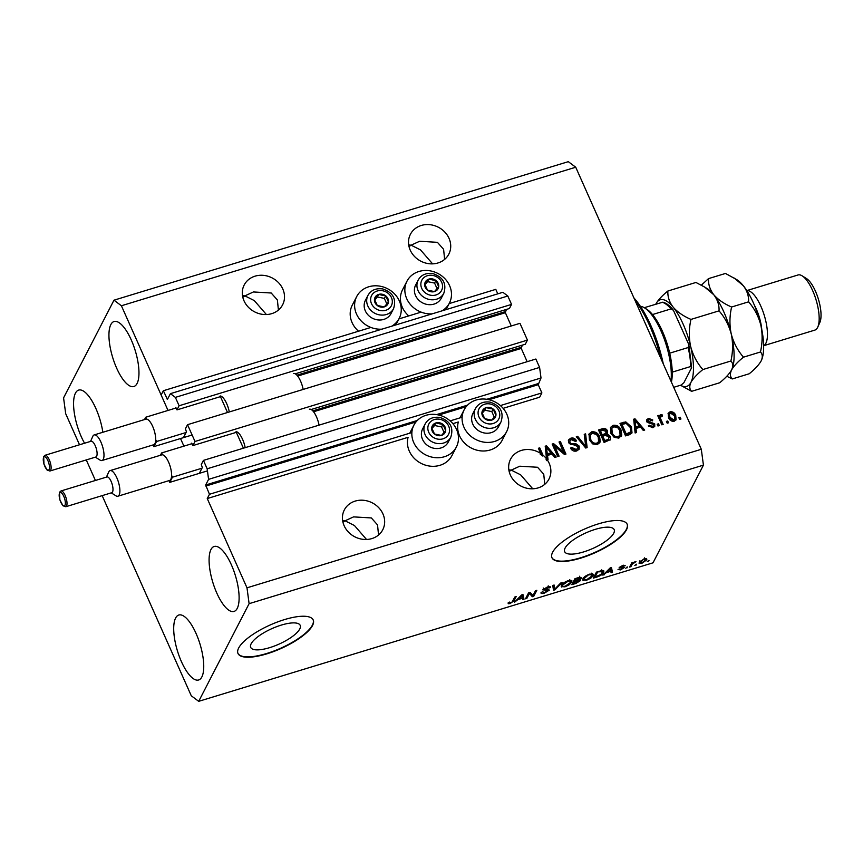 <?xml version="1.0" encoding="UTF-8"?>
<svg xmlns="http://www.w3.org/2000/svg" width="863" height="863" viewBox="0 0 863 863"><rect width="100%" height="100%" fill="white"/><g stroke="black" fill="none" stroke-linecap="round" stroke-linejoin="round"><path stroke-width="1.29" d="M500.378 405.567L541.888 392.913L539.677 397.196L503.118 408.339M199.493 473.01L202.32 467.53L201.306 464.51L203.431 460.389L207.163 468.782L208.576 479.353L205.664 485.006L209.461 494.272L411.878 432.546M450.141 420.885L462.115 417.239M209.461 494.272L207.249 498.555L408.091 437.314A23.884 21.1 -152.7 0 0 409.31 451.133A23.884 21.1 -152.7 0 0 430.486 466.182A23.884 21.1 -152.7 0 0 451.953 455.556L456.376 446.991A23.884 21.1 -152.7 0 1 434.909 457.617A23.884 21.1 -152.7 0 1 413.733 442.568A23.884 21.1 -152.7 0 1 413.938 425.081A23.884 21.1 -152.7 0 1 435.405 414.456A23.884 21.1 -152.7 0 1 456.581 429.504A23.884 21.1 -152.7 0 1 456.376 446.991M452.881 423.657L458.329 421.996A23.884 21.1 27.3 0 0 459.548 435.815A23.884 21.1 27.3 0 0 480.723 450.864A23.884 21.1 27.3 0 0 502.19 440.238L506.613 431.673A23.884 21.1 27.3 0 0 506.818 414.186A23.884 21.1 27.3 0 0 485.642 399.138A23.884 21.1 27.3 0 0 464.175 409.763A23.884 21.1 27.3 0 0 463.97 427.25A23.884 21.1 27.3 0 0 485.146 442.298A23.884 21.1 27.3 0 0 506.613 431.673M488.997 399.709L538.232 384.693L541.888 392.913M538.232 384.693L541.015 377.983L208.576 479.353M207.163 468.782L539.602 367.422L541.015 377.983M203.431 460.389L535.858 359.03L539.602 367.422M313.549 411.759L521.263 348.425L527.164 361.683M521.263 348.425L522.266 345.146M311.155 409.515L525.319 344.218L527.433 340.108L195.006 441.468L192.881 445.578L191.597 443.172L191.165 443.927M192.881 445.578L237.282 432.039M527.433 340.108L519.968 323.323L187.53 424.693L195.006 441.468M183.592 437.304L186.43 431.824L185.416 428.803L187.53 424.693M297.659 376.052L505.362 312.719L511.263 325.977M505.362 312.719L506.365 309.45M79.515 444.769L65.696 413.711L63.571 397.865L113.981 300.184L121.403 305.761L168.015 410.443L161.144 395.017L163.355 390.734L167.433 399.386L170.421 393.657L175.372 397.379L179.105 405.761L176.991 409.882L175.696 407.465L175.265 408.231M176.991 409.882L221.392 396.344M295.265 373.808L509.418 308.512L511.543 304.402L179.105 405.761M175.372 397.379L507.811 296.009L511.543 304.402M170.421 393.657L502.859 292.298L507.811 296.009M449.159 303.593L495.794 289.364L497.778 293.841M163.355 390.734L370.907 327.444M398.922 318.911L421.144 312.126M207.249 498.555L246.991 587.822L701.306 449.289L703.431 465.135L653.021 562.816L198.695 701.339L191.273 695.772L102.168 495.632M183.905 446.139L180.518 438.533L183.905 446.139M251.144 643.787A27.087 8.522 156 0 0 250.702 647.401A27.087 8.522 156 0 0 274.251 646.085A27.087 8.522 156 0 0 299.752 628.965A27.087 8.522 156 0 0 300.205 625.362A27.087 8.522 156 0 0 276.645 626.678A27.087 8.522 156 0 0 251.144 643.787M565.114 548.059A27.087 8.522 156 0 0 564.661 551.662A27.087 8.522 156 0 0 588.221 550.346A27.087 8.522 156 0 0 613.722 533.237A27.087 8.522 156 0 0 614.165 529.623A27.087 8.522 156 0 0 590.616 530.95A27.087 8.522 156 0 0 565.114 548.059M552.633 552.266A41.176 12.956 156 0 0 551.964 557.746A41.176 12.956 156 0 0 587.757 555.75A41.176 12.956 156 0 0 626.506 529.742A41.176 12.956 156 0 0 627.185 524.262A41.176 12.956 156 0 0 591.392 526.257A41.176 12.956 156 0 0 552.633 552.266M551.889 557.574A41.176 12.956 156 0 0 587.886 555.287A41.176 12.956 156 0 0 626.355 529.386A41.176 12.956 156 0 0 627.099 524.078M238.673 648.005A41.176 12.956 156 0 0 237.994 653.485A41.176 12.956 156 0 0 273.787 651.479A41.176 12.956 156 0 0 312.546 625.481A41.176 12.956 156 0 0 313.226 619.99A41.176 12.956 156 0 0 277.433 621.996A41.176 12.956 156 0 0 238.673 648.005M237.918 653.302A41.176 12.956 156 0 0 273.916 651.015A41.176 12.956 156 0 0 312.384 625.114A41.176 12.956 156 0 0 313.14 619.817M242.805 297.25L244.887 295.869L242.492 295.61M255.06 276.16A21.618 19.094 27.3 0 0 244.197 284.984A21.618 19.094 27.3 0 0 248.317 307.163A21.618 19.094 27.3 0 0 271.748 313.647A21.618 19.094 27.3 0 0 282.611 304.812A21.618 19.094 27.3 0 0 278.49 282.633A21.618 19.094 27.3 0 0 255.06 276.16M342.945 522.18L345.027 520.799L342.633 520.54M355.2 501.09A21.618 19.094 27.3 0 0 344.337 509.925A21.618 19.094 27.3 0 0 348.458 532.104A21.618 19.094 27.3 0 0 371.888 538.577A21.618 19.094 27.3 0 0 382.762 529.753A21.618 19.094 27.3 0 0 378.63 507.573A21.618 19.094 27.3 0 0 355.2 501.09M409.019 246.57L411.101 245.178L408.706 244.93M421.273 225.47A21.618 19.094 27.3 0 0 410.41 234.305A21.618 19.094 27.3 0 0 414.531 256.484A21.618 19.094 27.3 0 0 437.962 262.967A21.618 19.094 27.3 0 0 448.825 254.132A21.618 19.094 27.3 0 0 444.704 231.953A21.618 19.094 27.3 0 0 421.273 225.47M509.159 471.5L511.252 470.108L508.846 469.86M521.414 450.41A21.618 19.094 27.3 0 0 510.551 459.235A21.618 19.094 27.3 0 0 514.682 481.414A21.618 19.094 27.3 0 0 538.113 487.897A21.618 19.094 27.3 0 0 548.976 479.062A21.618 19.094 27.3 0 0 547.207 459.774L546.764 460.637A21.618 19.094 27.3 0 0 546.085 459.688L546.527 458.836A21.618 19.094 27.3 0 0 542.978 455.135L542.536 455.988A21.618 19.094 27.3 0 0 540.26 454.305L540.702 453.453A21.618 19.094 27.3 0 0 521.414 450.41M201.845 676.959A33.97 11.78 73 0 1 198.63 679.99A33.97 11.78 73 0 1 179.299 656.419A33.97 11.78 73 0 1 175.61 618.048A33.97 11.78 73 0 1 178.814 615.017A33.97 11.78 73 0 1 198.145 638.588A33.97 11.78 73 0 1 201.845 676.959M84.563 443.226A33.97 11.78 73 0 1 75.469 393.118A33.97 11.78 73 0 1 78.673 390.076A33.97 11.78 73 0 1 102.848 432.277M137.066 383.485A33.97 11.78 73 0 1 133.862 386.516A33.97 11.78 73 0 1 114.531 362.945A33.97 11.78 73 0 1 110.842 324.574A33.97 11.78 73 0 1 114.045 321.532A33.97 11.78 73 0 1 133.377 345.114A33.97 11.78 73 0 1 137.066 383.485M237.217 608.415A33.97 11.78 73 0 1 234.002 611.446A33.97 11.78 73 0 1 214.682 587.876A33.97 11.78 73 0 1 210.982 549.504A33.97 11.78 73 0 1 214.197 546.473A33.97 11.78 73 0 1 233.517 570.044A33.97 11.78 73 0 1 237.217 608.415M391.845 326.149A23.884 21.1 27.3 0 0 399.148 318.458A23.884 21.1 27.3 0 0 399.353 300.971A23.884 21.1 27.3 0 0 378.177 285.923A23.884 21.1 27.3 0 0 356.71 296.548L352.287 305.124A23.884 21.1 27.3 0 0 352.082 322.6A23.884 21.1 27.3 0 0 358.523 331.219M356.71 296.548A23.884 21.1 27.3 0 0 356.505 314.035A23.884 21.1 27.3 0 0 381.964 329.159M408.76 315.901A23.884 21.1 -152.7 0 1 402.32 307.282A23.884 21.1 -152.7 0 1 402.525 289.806L406.948 281.23A23.884 21.1 -152.7 0 1 428.415 270.604A23.884 21.1 -152.7 0 1 449.591 285.653A23.884 21.1 -152.7 0 1 449.386 303.14A23.884 21.1 -152.7 0 1 442.072 310.831M432.201 313.841A23.884 21.1 -152.7 0 1 406.743 298.717A23.884 21.1 -152.7 0 1 406.948 281.23M544.758 484.316L543.755 474.24L537.563 467.261L519.796 466.203L511.252 470.108L520.659 474.844L532.751 488.792M444.618 259.385L443.604 249.31L437.422 242.33L419.645 241.262L411.101 245.178L420.518 249.903L432.611 263.862M378.544 535.006L377.541 524.92L371.349 517.94L353.582 516.883L345.027 520.799L354.445 525.524L366.538 539.472M278.404 310.065L277.39 299.99L271.209 293.01L253.431 291.953L244.887 295.869L254.294 300.594L266.397 314.542M95.415 480.475L86.268 459.925M546.527 458.836L545.211 446.193L546.516 445.793L556.214 457.034L554.823 457.455L552.029 454.067L547.509 455.448L548.037 459.526L547.207 459.774M540.702 453.453L538.393 448.275L539.742 447.865L542.978 455.135M554.639 446.214L559.073 456.16L557.725 456.57L552.158 444.078L553.593 443.636L563.474 451.932L559.041 441.975L560.389 441.565L565.955 454.067L564.51 454.499L554.639 446.214L554.197 447.066L558.339 456.387M579.181 446.085L579.192 449.148L576.732 450.961C573.938 451.629 571.867 450.659 570.529 448.059L571.791 447.487L576.193 449.461L577.865 448.275L577.854 446.527L568.555 442.784L568.534 439.893L570.777 438.21C573.291 437.573 575.168 438.415 576.419 440.734L575.146 441.306L571.479 439.655L569.904 440.766L569.914 442.395L570.896 443.539L575.858 443.701L579.181 446.085L578.933 449.558M585.621 433.873L587.12 447.606L585.729 448.037L576.301 436.71L577.681 436.29L585.697 446.387L584.229 434.294L585.621 433.873L586.603 447.768M597.336 444.682L592.654 443.884L589.44 439.99L589.03 433.97L591.64 431.856C595.427 431.435 598.091 433.053 599.612 436.721L600.292 441.608L597.336 444.682M618.825 438.124L614.143 437.325L610.928 433.442L610.519 427.412L613.129 425.297C616.916 424.876 619.58 426.505 621.101 430.162L621.781 435.06L618.825 438.124M635.988 428.469L636.527 432.546L635.125 432.967L633.69 419.213L634.995 418.814L644.693 430.054L643.302 430.475L640.508 427.088L635.988 428.469L635.988 432.708M680.163 417.207L680.961 418.997L679.613 419.407L678.825 417.616L680.163 417.207L680.238 419.213M121.403 305.761L575.729 167.228L701.306 449.289M675.707 415.33L676.096 419.752L674.23 421.23C671.468 421.522 669.569 420.324 668.523 417.627L668.189 413.301L670.044 411.813C672.762 411.511 674.65 412.687 675.707 415.33L675.837 420.152M667.735 420.993L668.534 422.784L667.196 423.194L666.398 421.403L667.735 420.993L667.811 422.999M661.069 419.709L663.162 424.423L661.824 424.833L657.779 415.739L659.116 415.33L659.764 416.786L660.627 414.682L662.115 414.79L662.191 416.236L661.209 416.354L660.475 417.778L660.627 420.561L662.439 424.639M659.979 415.232L660.627 414.682L660.184 415.545L661.673 415.642L662.115 414.79M661.209 416.354L660.033 418.641L660.627 420.561M658.501 423.809L659.3 425.599L657.962 426.009L657.164 424.218L658.501 423.809L658.577 425.815M654.715 423.852L654.758 426.333L652.838 427.757L648.34 425.804L649.602 425.232L652.352 426.43L653.464 425.632L653.464 424.488L646.765 421.856L646.754 419.698L648.588 418.361L652.816 420.022L651.543 420.594L649.213 419.645L648.027 421.263L654.715 423.852L654.499 426.732M647.584 422.126L648.037 420.432L647.584 422.126L648.35 422.751L648.793 421.888M631.468 426.915L632.007 432.87L629.364 434.725L625.556 435.891L619.99 423.388L625.794 421.888L631.468 426.915L631.759 433.258M610.324 436.365L610.443 439.612L604.068 442.439L598.501 429.947L602.503 428.728C604.683 428.07 606.333 428.76 607.455 430.788L607.174 433.841L610.324 436.365L610.184 440.011M607.476 433.399L606.732 434.704L609.882 437.228M113.981 300.184L568.307 161.661L575.729 167.228M529.31 593.625L526.851 598.393L525.513 598.803L528.598 592.805L530.033 592.374L533.021 595.492L535.491 590.713L536.829 590.303L533.733 596.301L532.298 596.732L528.911 592.708M542.503 591.91L544.877 592.374L548.016 590.551L542.741 589.817L547.336 587.023C549.763 586.333 550.788 586.527 550.389 587.606L547.023 587.714L544.078 589.418L548.113 589.3L549.375 590.119L544.402 593.108C541.716 593.863 540.626 593.625 541.123 592.406L542.277 591.996M541.025 593.161L541.123 592.406M548.016 590.551L547.271 588.458M550.465 586.969L550.389 587.606L549.958 586.635M548.997 588.091L548.242 585.88M543.766 588.728L544.186 589.904M562.072 582.601L554.898 589.839L553.517 590.27L552.741 585.448L554.122 585.028L554.499 589.375L560.67 583.032L562.072 582.601M561.209 585.977L561.684 587.045L561.435 585.394C562.201 583.658 564.456 582.083 568.188 580.67L571.942 580.853L571.716 582.191L569.289 584.747L565.006 586.829L561.241 586.613M582.698 579.429L583.172 580.497L582.924 578.836C583.69 577.099 585.945 575.524 589.677 574.122L593.431 574.305L593.205 575.643L590.777 578.199L586.495 580.27L582.741 580.065M606.355 572.644L602.913 575.2L610.13 567.951L611.446 567.552L612.482 572.288L611.08 572.708L610.875 571.263L606.355 572.644L606.085 572.018M649.019 560.421L647.228 561.684L649.019 560.421M246.991 587.822L249.105 603.669L703.431 465.135M249.105 603.669L198.695 701.339M645.902 558.609L646.538 560.022L641.738 563.431L639.095 563.345L639.289 562.277L644.068 558.911C646.473 558.361 647.293 558.739 646.538 560.022L646.721 559.008M636.592 564.208L634.812 565.481L636.592 564.208M632.115 564.391L630.95 566.657L629.602 567.067L631.856 562.698L633.194 562.288L632.838 562.989L635.966 561.576L632.115 564.391L631.587 563.215M627.53 566.969L625.74 568.242L627.53 566.969M619.418 568.987L620.929 569.246L623.01 568.048L619.159 567.552L622.784 565.405L625.211 565.718L620.551 567.056L624.413 567.53L620.508 569.904L618.027 569.472L619.3 569.03M623.01 568.048L622.59 567.002M623.82 566.204L623.485 565.211M620.303 566.484L620.788 567.293M603.636 572.428C602.946 574.132 600.788 575.643 597.153 576.959L593.334 578.124L596.43 572.126L602.072 570.497L603.906 570.961L603.636 572.428L602.838 570.648L602.406 571.349M580.227 579.558L580.648 580.508L575.826 583.464L571.845 584.672L574.941 578.674L578.954 577.455L581.716 577.886L579.623 579.58L580.648 580.508L580.756 579.86M517.876 599.623L514.424 602.18L521.651 594.931L522.956 594.531L523.992 599.267L522.6 599.688L522.395 598.242L517.876 599.623L517.595 598.998M510.119 603.561L508.318 603.755L508.296 602.547L509.688 602.05L510.551 602.838L512.115 601.975L514.833 597.002L516.182 596.592L514.078 600.67L510.119 603.561L509.86 602.967M508.07 603.183L508.296 602.547M509.688 602.05L510.551 602.838M648.296 560.648L648.577 561.274M640.087 561.867L639.483 561.942M645.524 558.609L645.125 559.148M643.507 559.095L640.465 562.698L639.666 560.918M640.26 561.004L642.094 562.795L645.168 560.475L644.553 557.865M645.168 560.475L643.712 559.548M635.869 564.434L636.15 565.071M630.422 565.481L630.95 566.657M634.866 561.716L635.146 562.352M632.417 562.536L632.816 563.431M626.797 567.196L627.088 567.832M604.003 574.1L604.305 574.78M611.058 567.66L612.482 572.288M611.684 570.497L610.67 570.81M609.278 569.688L607.164 571.802L610.799 570.702L610.465 568.372L609.278 569.688L609.008 569.073M606.894 571.198L607.164 571.802M597.412 572.417L595.039 577.013L601.026 574.456L602.547 571.651L597.185 571.899M594.521 575.837L595.039 577.013M601.187 570.691L601.446 571.284M592.471 573.722L593.205 575.643M592.406 573.852L591.91 574.629M590.529 577.649L590.777 578.199M586.257 579.731L586.495 580.27M583.83 578.89L582.903 578.879M589.105 574.305L584.262 578.437L584.078 579.461L583.291 577.671M583.852 577.52L584.262 578.437C583.507 579.753 584.37 580.13 586.851 579.58L591.867 576.031L592.007 574.844L589.332 574.812M591.511 573.722L591.252 573.14M575.697 578.447L574.995 580.756L578.728 579.58L580.324 578.393L579.591 576.247M574.478 579.58L574.995 580.756M580.324 578.393L575.923 578.965M574.111 580.281L574.639 581.457L573.55 583.561L576.214 582.752L579.3 580.918L578.577 578.728M573.032 582.385L573.55 583.561M579.3 580.918L574.639 581.457M570.982 580.27L571.716 582.191M570.918 580.411L570.421 581.177M569.041 584.197L569.289 584.747M564.769 586.29L565.006 586.829M562.342 585.448L561.414 585.427M567.617 580.853L567.843 581.371L562.773 584.985L562.59 586.009L561.791 584.229M562.363 584.078L562.773 584.985C562.018 586.311 562.881 586.689 565.362 586.128L570.378 582.59L570.519 581.403L567.843 581.371M570.012 580.27L569.763 579.699M554.629 589.235L554.898 589.839M553.938 588.113L553.205 588.329M553.517 585.211L554.499 589.375M544.154 592.568L544.402 593.108M526.322 597.218L526.851 598.393M533.215 595.114L533.733 596.301M532.277 594.715L531.5 594.952L532.298 596.732M531.5 594.952L529.256 592.611M515.524 601.08L515.826 601.759M522.579 594.639L523.992 599.267M523.205 597.476L522.191 597.789M520.799 596.667L518.685 598.782L522.309 597.681L521.986 595.351L520.799 596.667L520.529 596.053M518.415 598.178L518.685 598.782M513.55 599.494L514.078 600.67M679.105 418.253L679.72 418.07M667.994 413.755L670.044 411.813M669.602 412.676C672.32 412.363 674.208 413.539 675.265 416.182M669.569 413.96L669.429 418.07L673.248 420.777L674.704 419.062L674.402 415.826L670.583 413.129L669.569 413.96L669.871 417.207L673.69 419.925L674.704 419.062M669.429 418.07L669.871 417.207M673.248 420.777L673.69 419.925M666.678 422.039L667.293 421.856M658.059 416.376L659.116 415.33M658.674 416.193L659.321 417.638L659.764 416.786M661.673 415.642L661.705 416.257M660.767 417.207L660.033 418.641M657.444 424.855L658.059 424.672M648.674 426.311L649.602 425.232M649.159 426.095L651.91 427.282L652.352 426.43M651.91 427.282L653.464 425.632M646.57 420.162L648.588 418.361M648.145 419.213L652.374 420.874M648.35 422.751L654.273 424.715M633.766 419.914L634.995 418.814M634.553 419.677L643.755 430.335M634.92 420.313L635.341 427.724L638.965 426.624L639.407 425.761L634.92 420.313L635.783 426.872L639.407 425.761M634.931 423.722L635.373 422.87M635.341 427.724L635.783 426.872M620.27 424.024L625.351 422.741L625.794 421.888M625.351 422.741L631.026 427.768M621.986 424.445L621.543 425.297L625.804 434.876L630.26 432.751L630.972 430.508L630.119 427.304L626.193 423.442L621.986 424.445L626.247 434.013L630.702 431.899M625.804 434.876L626.247 434.013M628.113 434.175L628.555 433.312M610.324 427.854L613.129 425.297M612.687 426.16C616.473 425.739 619.138 427.358 620.659 431.025L621.101 430.162M620.659 431.025L621.338 435.912L621.781 435.06M621.338 435.912L621.155 436.484M611.835 428.318L611.835 433.906C612.946 436.624 614.909 437.832 617.725 437.519L620.076 435.114L619.742 430.54L617.919 427.886L613.787 426.754L611.835 428.318L612.277 433.053C613.388 435.761 615.351 436.969 618.167 436.667L620.076 435.114M611.835 433.906L612.277 433.053M617.725 437.519L618.167 436.667M598.782 430.583L602.061 429.58C604.24 428.933 605.891 429.612 607.013 431.64L607.455 430.788M607.013 431.64L606.732 434.704M608.21 440.065L608.987 436.786L605.287 435.437L602.806 436.193L604.758 440.572L608.652 439.202L606.98 440.615L607.423 439.763M602.806 436.193L602.363 437.045L604.316 441.425L606.98 440.615M605.351 434.337L606.204 431.403L602.687 430.324L600.497 430.993L602.158 434.725L605.794 433.485L604.089 434.866L604.532 434.003M600.497 430.993L600.055 431.856L601.716 435.588L604.089 434.866M601.716 435.588L602.158 434.725M604.316 441.425L604.758 440.572M588.825 434.402L591.64 431.856M591.198 432.708C594.985 432.287 597.649 433.916 599.17 437.573L599.612 436.721M599.17 437.573L599.85 442.46L600.292 441.608M599.85 442.46L599.666 443.043M590.346 434.866L590.346 440.464C591.457 443.172 593.42 444.38 596.236 444.078L598.588 441.673L598.253 437.088L596.43 434.434L592.298 433.312L590.346 434.866L590.788 439.601C591.899 442.32 593.863 443.528 596.678 443.215L598.588 441.673M590.346 440.464L590.788 439.601M596.236 444.078L596.678 443.215M576.775 437.293L577.681 436.29M577.239 437.153L585.254 447.239L585.697 446.387M584.305 434.995L585.179 434.725M570.799 448.598L571.791 447.487M571.349 448.35L575.75 450.324L576.193 449.461M575.75 450.324L577.865 448.275M568.339 440.346L570.777 438.21M570.335 439.073C572.849 438.436 574.726 439.278 575.977 441.586M569.904 440.766L569.914 442.395M569.472 443.258L570.454 444.402L570.896 443.539M570.454 444.402L575.416 444.564L575.858 443.701M575.416 444.564L578.739 446.937M552.439 444.715L553.593 443.636M553.151 444.499L563.032 452.795L563.474 451.932M559.332 442.611L560.389 441.565M559.947 442.428L565.222 454.283M545.287 446.894L546.516 445.793M546.074 446.656L555.276 457.314M547.509 459.688L547.509 455.448M546.441 447.293L546.851 454.704L550.486 453.604L550.928 452.741L546.441 447.293L547.293 453.852L550.928 452.741M546.452 450.702L546.894 449.85M546.851 454.704L547.293 453.852M538.674 448.911L539.742 447.865M539.299 448.717L542.536 455.988M439.515 422.784A7.206 6.365 27.3 0 0 435.912 422.935A7.206 6.365 27.3 0 0 431.705 427.768A7.206 6.365 27.3 0 0 434.488 434.013A7.206 6.365 27.3 0 0 441.478 435.427A7.206 6.365 27.3 0 0 445.686 430.594A7.206 6.365 27.3 0 0 442.902 424.348A7.206 6.365 27.3 0 0 439.515 422.784M439.353 423.755L435.912 422.935L431.705 427.768L434.488 434.013L441.478 435.427L445.686 430.594L442.902 424.348L439.353 423.755M425.179 423.949L422.654 428.846A14.412 12.729 27.3 0 0 433.809 448.242A14.412 12.729 27.3 0 0 448.264 442.061L450.799 437.163A14.412 12.729 -152.7 0 1 436.344 443.345A14.412 12.729 -152.7 0 1 425.179 423.949C428.124 418.728 433.032 416.559 439.914 417.455C450.195 421.004 453.819 427.573 450.799 437.163M444.067 432.503L441.576 426.926L434.585 425.502L431.985 428.49M441.576 426.926L442.902 424.348M434.585 425.502L435.912 422.935M382.287 294.251A7.206 6.365 27.3 0 0 378.684 294.402A7.206 6.365 27.3 0 0 374.477 299.234A7.206 6.365 27.3 0 0 377.26 305.48A7.206 6.365 27.3 0 0 384.251 306.894A7.206 6.365 27.3 0 0 388.458 302.061A7.206 6.365 27.3 0 0 385.675 295.815A7.206 6.365 27.3 0 0 382.287 294.251M382.126 295.222L378.684 294.402L374.477 299.234L377.26 305.48L384.251 306.894L388.458 302.061L385.675 295.815L382.126 295.222M367.951 295.416L365.427 300.313A14.412 12.729 27.3 0 0 376.592 319.709A14.412 12.729 27.3 0 0 391.036 313.528L393.571 308.63A14.412 12.729 -152.7 0 1 379.116 314.812A14.412 12.729 -152.7 0 1 367.951 295.416C370.896 290.195 375.804 288.026 382.687 288.922C392.967 292.471 396.592 299.04 393.571 308.63M386.84 303.97L384.348 298.393L377.358 296.969L374.758 299.957M384.348 298.393L385.675 295.815M377.358 296.969L378.684 294.402M432.525 278.932A7.206 6.365 27.3 0 0 428.922 279.083A7.206 6.365 27.3 0 0 424.715 283.916A7.206 6.365 27.3 0 0 427.498 290.162A7.206 6.365 27.3 0 0 434.488 291.575A7.206 6.365 27.3 0 0 438.695 286.753A7.206 6.365 27.3 0 0 435.912 280.497A7.206 6.365 27.3 0 0 432.525 278.932M432.352 279.903L428.922 279.083L424.715 283.916L427.498 290.162L434.488 291.575L438.695 286.753L435.912 280.497L432.352 279.903M418.188 280.097L415.664 284.995A14.412 12.729 27.3 0 0 426.818 304.391A14.412 12.729 27.3 0 0 441.273 298.21L443.798 293.312A14.412 12.729 -152.7 0 1 429.353 299.493A14.412 12.729 -152.7 0 1 418.188 280.097C421.133 274.876 426.042 272.708 432.924 273.603C443.194 277.152 446.829 283.722 443.798 293.312M437.066 288.652L434.585 283.075L427.595 281.651L424.995 284.639M434.585 283.075L435.912 280.497M427.595 281.651L428.922 279.083M489.753 407.465A7.206 6.365 27.3 0 0 486.149 407.616A7.206 6.365 27.3 0 0 481.942 412.449A7.206 6.365 27.3 0 0 484.726 418.695A7.206 6.365 27.3 0 0 491.716 420.108A7.206 6.365 27.3 0 0 495.923 415.286A7.206 6.365 27.3 0 0 493.14 409.03A7.206 6.365 27.3 0 0 489.753 407.465M489.58 408.436L486.149 407.616L481.942 412.449L484.726 418.695L491.716 420.108L495.923 415.286L493.14 409.03L489.58 408.436M475.416 408.631L472.892 413.528A14.412 12.729 27.3 0 0 484.046 432.924A14.412 12.729 27.3 0 0 498.501 426.743L501.025 421.845A14.412 12.729 -152.7 0 1 486.581 428.026A14.412 12.729 -152.7 0 1 475.416 408.631C478.361 403.409 483.269 401.241 490.152 402.136C500.421 405.686 504.046 412.255 501.025 421.845M494.294 417.185L491.813 411.608L484.823 410.184L482.223 413.172M491.813 411.608L493.14 409.03M484.823 410.184L486.149 407.616M660.767 358.221A69.989 24.283 -107 0 0 635.017 300.378M633.927 297.94A67.94 23.571 73 0 1 663.291 363.895M670.961 381.122A45.286 15.717 -107 0 0 664.294 339.137A45.286 15.717 -107 0 0 644.585 307.897A45.286 15.717 -107 0 0 640.389 306.311M644.585 307.897L646.732 309.245A43.236 14.995 73 0 1 652.504 314.553A43.236 14.995 73 0 1 669.699 353.172A43.236 14.995 73 0 1 672.234 372.147A43.236 14.995 73 0 1 671.414 382.136M644.24 307.692L662.827 302.179C666.387 303.053 669.915 305.75 673.41 310.281L670.972 308.922A43.236 14.995 -107 0 0 662.083 302.244M673.41 310.281L688.847 344.65L688.167 347.541L669.699 353.172M652.504 314.553L670.972 308.922M673.723 387.314L681.134 385.049L683.906 382.687L691.619 367.746L688.847 344.65M691.619 367.746L690.702 366.516A43.236 14.995 -107 0 0 688.167 347.541M672.234 372.147L690.702 366.516M754.391 305.211A24.703 8.576 73 0 1 761.749 329.364M746.851 290.626A28.824 10 73 0 1 762.978 311.478A28.824 10 73 0 1 765.848 343.301A28.824 10 73 0 1 763.636 345.675M802.159 275.847L806.463 278.533A24.703 8.576 73 0 1 818.318 298.911A24.703 8.576 73 0 1 819.85 322.449L817.779 327.077A28.824 10 -107 0 0 815.999 299.623A28.824 10 -107 0 0 802.159 275.847A28.824 10 -107 0 0 798.027 274.973L746.829 290.583M763.636 345.718L814.834 330.108A28.824 10 -107 0 0 817.552 327.53A28.824 10 -107 0 0 817.779 327.077M690.972 319.407C683.453 316.182 677.509 312.093 673.14 307.131C669.321 302.072 667.563 296.699 667.876 291.014C662.18 295.621 658.21 299.893 655.966 303.808A45.286 15.717 73 0 1 673.14 307.131A45.286 15.717 73 0 1 690.627 346.397C688.782 337.519 688.901 328.523 690.972 319.407L719.03 310.853C724.812 317.455 728.879 325.178 731.252 334.013C733.097 342.891 732.978 351.888 730.907 361.004L702.849 369.558C697.067 362.956 692.989 355.232 690.627 346.397A45.286 15.717 -107 0 1 690.939 382.363C693.172 378.447 697.142 374.175 702.849 369.558M667.876 291.014L695.934 282.46L704.737 287.109L713.766 294.736C717.585 299.795 719.343 305.168 719.03 310.853M691.608 391.327C689.429 389.116 689.213 386.128 690.939 382.363A45.286 15.717 73 0 1 680.519 385.243L691.608 391.327L719.666 382.773C725.373 378.156 729.343 373.884 731.576 369.968C733.809 366.052 737.779 361.78 743.475 357.174C737.703 350.561 733.626 342.838 731.252 334.013A45.286 15.717 73 0 1 731.921 369.256A45.286 15.717 73 0 1 731.91 369.267L731.576 369.968C733.302 366.203 733.086 363.215 730.907 361.004M704.737 287.109L707.38 288.749A45.286 15.717 73 0 1 713.766 294.736A45.286 15.717 73 0 1 731.252 334.013C729.408 325.124 729.526 316.128 731.608 307.012C724.079 303.798 718.135 299.698 713.766 294.736C709.947 289.677 708.199 284.305 708.501 278.62L701.371 285.157M726.797 376.246L732.245 378.943C730.066 376.721 729.839 373.733 731.576 369.968M708.501 278.62L725.481 273.452L736.926 279.741A45.286 15.717 73 0 1 743.323 285.729A45.286 15.717 73 0 1 760.799 325.006A45.286 15.717 73 0 1 761.468 360.238A45.286 15.717 73 0 1 761.436 360.313L761.123 360.961C758.89 364.887 754.92 369.148 749.224 373.765L732.245 378.943M734.284 278.102L743.323 285.729C747.131 290.788 748.89 296.16 748.588 301.834C754.359 308.447 758.437 316.171 760.799 325.006C762.644 333.884 762.536 342.881 760.454 351.996C762.633 354.208 762.86 357.196 761.123 360.961M760.454 351.996L743.475 357.174M748.588 301.834L731.608 307.012M112.535 491.964A8.231 2.859 -107 0 0 111.64 482.665A8.231 2.859 -107 0 0 106.958 476.948L60.971 490.971A8.231 2.859 73 0 1 65.653 496.689A8.231 2.859 73 0 1 66.548 505.988A8.231 2.859 73 0 1 65.771 506.732L111.758 492.708A8.231 2.859 -107 0 0 112.535 491.964M108.619 472.255A13.377 4.639 73 0 1 108.706 472.029A13.377 4.639 73 0 1 108.814 471.813A13.377 4.639 73 0 1 110.076 470.615A13.377 4.639 73 0 1 117.692 479.904A13.377 4.639 73 0 1 119.148 495.028A13.377 4.639 73 0 1 117.875 496.225A13.377 4.639 73 0 1 115.966 495.815L111.241 492.859M117.875 496.225L169.59 480.454A13.377 4.639 -107 0 0 170.852 479.256A13.377 4.639 -107 0 0 171.597 475.373A13.377 4.639 -107 0 0 168.565 462.083A13.377 4.639 -107 0 0 162.427 454.79A13.377 4.639 -107 0 0 161.791 454.855L110.076 470.615M319.073 425.135A14.002 4.854 -107 0 0 309.353 409.213M245.189 447.66A14.002 4.854 -107 0 0 236.041 431.662M162.427 454.79L161.608 452.946L160.41 455.276M243.409 448.199L236.333 432.331M168.997 480.637L169.763 482.363L172.417 477.217L201.974 468.21M169.763 482.363L207.444 470.874M161.608 452.946L192.028 443.668M172.417 477.217L171.597 475.373M96.645 456.268A8.231 2.859 -107 0 0 95.75 446.958A8.231 2.859 -107 0 0 91.057 441.252L45.081 455.265A8.231 2.859 73 0 1 49.763 460.982A8.231 2.859 73 0 1 50.658 470.292A8.231 2.859 73 0 1 49.881 471.025L95.869 457.002A8.231 2.859 -107 0 0 96.645 456.268M92.719 436.549A13.377 4.639 73 0 1 92.816 436.322A13.377 4.639 73 0 1 92.913 436.117A13.377 4.639 73 0 1 94.175 434.92A13.377 4.639 73 0 1 101.791 444.208A13.377 4.639 73 0 1 103.247 459.321A13.377 4.639 73 0 1 101.985 460.518A13.377 4.639 73 0 1 100.065 460.108L95.34 457.163M101.985 460.518L153.7 444.747A13.377 4.639 -107 0 0 154.962 443.55A13.377 4.639 -107 0 0 155.707 439.677A13.377 4.639 -107 0 0 152.665 426.376A13.377 4.639 -107 0 0 146.537 419.084A13.377 4.639 -107 0 0 145.89 419.148L94.175 434.92M303.172 389.429A14.002 4.854 -107 0 0 293.463 373.506M229.299 411.953A14.002 4.854 -107 0 0 220.141 395.955M146.537 419.084L145.718 417.239L144.509 419.569M227.508 412.503L220.443 396.624M153.096 444.93L153.873 446.656L156.527 441.522L186.074 432.503M153.873 446.656L192.125 434.995M145.718 417.239L176.138 407.962M156.527 441.522L155.707 439.677M205.804 486.063L415.944 421.985M438.76 415.027L466.182 406.667M205.664 485.006L417.293 420.475M436.549 414.607L467.53 405.157M486.786 399.289L538.091 383.636M312.816 410.885L521.123 347.368M296.915 375.178L505.222 311.662M167.012 398.943L167.832 398.695M621.468 567.207L621.77 567.886M553.668 586.797L554.467 588.588M545.125 589.839L545.373 590.4M650.087 422.805L650.529 421.953M623.194 423.14L623.636 422.277M602.061 429.58L602.503 428.728M583.863 445.427L584.305 444.574M572.881 444.607L573.323 443.744M439.968 419.31A11.122 9.827 27.3 0 0 427.908 426.991A11.122 9.827 27.3 0 0 437.422 439.051A11.122 9.827 27.3 0 0 449.483 431.371A11.122 9.827 27.3 0 0 439.968 419.31M382.741 290.777A11.122 9.827 27.3 0 0 370.691 298.458A11.122 9.827 27.3 0 0 380.195 310.518A11.122 9.827 27.3 0 0 392.255 302.837A11.122 9.827 27.3 0 0 382.741 290.777M432.978 275.459A11.122 9.827 27.3 0 0 420.917 283.14A11.122 9.827 27.3 0 0 430.432 295.2A11.122 9.827 27.3 0 0 442.482 287.519A11.122 9.827 27.3 0 0 432.978 275.459M490.195 403.992A11.122 9.827 27.3 0 0 478.145 411.673A11.122 9.827 27.3 0 0 487.66 423.733A11.122 9.827 27.3 0 0 499.709 416.052A11.122 9.827 27.3 0 0 490.195 403.992M64.973 505.254A7.001 2.427 -107 0 0 63.765 496.279A7.001 2.427 -107 0 0 59.569 493.118A7.001 2.427 -107 0 0 60.766 502.104A7.001 2.427 -107 0 0 64.973 505.254M49.072 469.558A7.001 2.427 -107 0 0 47.875 460.572A7.001 2.427 -107 0 0 43.668 457.412A7.001 2.427 -107 0 0 44.865 466.398A7.001 2.427 -107 0 0 49.072 469.558M395.804 324.941L399.148 318.458M459.979 417.886L464.175 409.763M623.054 567.832L622.255 566.042M620.529 567.196L620.238 566.527M602.547 571.651L601.748 569.86M544.014 589.774L543.215 587.983M509.537 602.816L509.256 602.201M409.752 433.204L413.938 425.081M446.042 309.623L449.386 303.14M660.583 416.883L660.141 417.746M60.971 490.971L59.569 492.212L59.849 499.86L62.988 505.761L65.771 506.732M106.429 477.11L108.706 472.029M45.081 455.265L43.679 456.505L43.959 464.154L47.087 470.065L49.881 471.025M90.539 441.403L92.816 436.322"/></g></svg>
